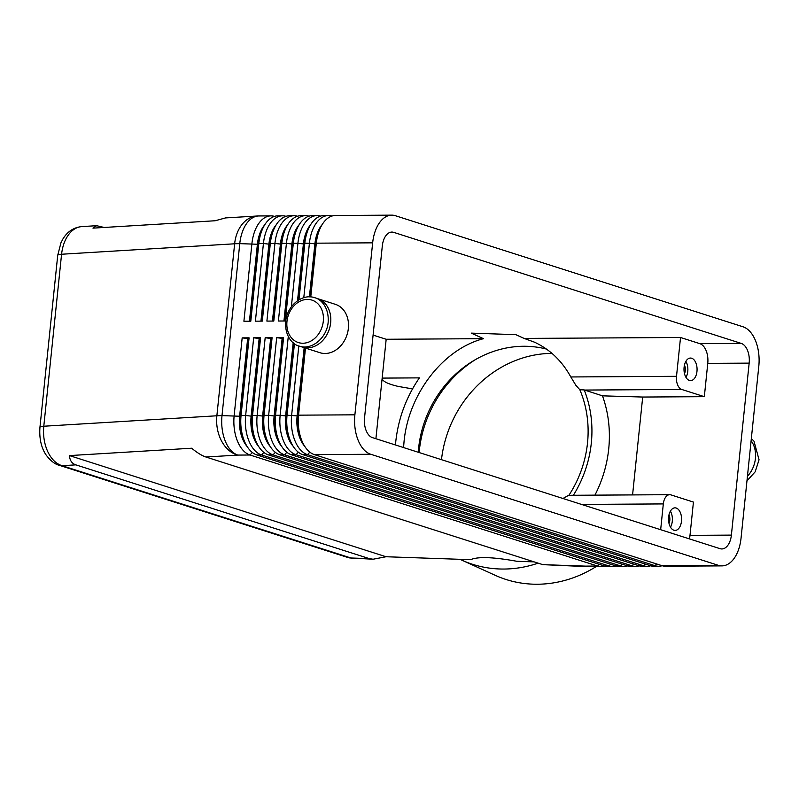 <?xml version="1.0" encoding="UTF-8"?>
<svg xmlns="http://www.w3.org/2000/svg" width="799" height="799" viewBox="0 0 799 799"><rect width="100%" height="100%" fill="white"/><g stroke="black" fill="none" stroke-linecap="round" stroke-linejoin="round"><path stroke-width="1.2" d="M546.466 349.073A107.206 96.559 -65.6 0 0 418.596 448.339A107.206 96.559 -65.6 0 0 418.257 452.264M534.141 561.877L516.823 561.278C493.213 557.023 477.812 556.484 470.611 559.68L386.047 556.743L373.073 559.23L350.931 557.992A14.102 11.296 107.7 0 1 348.094 557.572A14.102 11.296 107.7 0 1 348.064 557.562L59.176 465.258A14.102 11.296 -72.3 0 0 59.226 465.268A14.102 11.296 -72.3 0 0 62.042 465.687C56.11 463.849 51.336 459.145 47.72 451.575C44.255 443.835 42.956 435.385 43.795 426.227L61.573 254.242C62.612 245.143 65.538 237.902 70.352 232.519C73.788 228.864 77.613 226.886 81.818 226.586L81.848 226.586M58.587 465.048A14.102 11.296 -72.3 0 0 59.176 465.258M373.073 559.23L369.328 558.631L75.835 464.858C71.92 463.54 69.793 460.454 69.453 455.59L191.65 448.219C197.173 452.763 201.927 455.7 205.912 457.008L542.791 564.643L587.674 566.671A33.858 13.783 -88 0 1 585.407 566.121L542.791 564.643M57.738 255.42A14.102 2.137 5.9 0 1 57.728 255.3A14.102 2.137 5.9 0 1 57.758 255.181A14.102 2.137 5.9 0 1 61.573 254.242L234.636 243.795A33.858 24.639 -93.5 0 1 244.224 222.022A33.858 24.639 -93.5 0 1 257.038 216.02L225.548 217.917L215.161 220.754L92.964 228.134L96.639 225.698L104.11 227.455M309.413 296.878L314.886 243.925A29.903 17.318 -90.3 0 1 322.037 224.729A29.903 17.318 -90.3 0 1 322.147 224.589M331.975 216.04A33.858 19.615 89.7 0 0 328.519 215.53A33.858 19.615 89.7 0 0 317.503 221.493A33.858 19.615 89.7 0 0 309.413 243.216L303.79 297.697M310.761 296.938L316.314 243.176L372.654 242.836A33.858 19.615 -90.3 0 1 380.743 221.103A33.858 19.615 -90.3 0 1 391.76 215.151A33.858 19.615 -90.3 0 1 395.405 215.72L742.94 326.761A33.858 19.615 -90.3 0 1 755.584 340.873A33.858 19.615 -90.3 0 1 758.81 366.212L741.043 538.196A33.858 19.615 -90.3 0 1 732.953 559.929A33.858 19.615 -90.3 0 1 721.936 565.882A33.858 19.615 -90.3 0 1 718.291 565.312L661.952 565.662L314.406 454.621A33.858 19.615 -90.3 0 1 304.059 445.233A33.858 19.615 -90.3 0 1 301.762 440.509A33.858 19.615 -90.3 0 1 298.546 415.16L305.478 348.084M321.548 225.618L319.97 228.404A29.903 17.318 89.7 0 0 315.345 243.915L316.314 243.176A33.858 19.615 -90.3 0 1 321.548 225.618A33.858 19.615 -90.3 0 1 324.404 221.443A33.858 19.615 -90.3 0 1 335.42 215.49L391.76 215.151M297.528 300.754L303.39 243.985A29.903 17.318 -90.3 0 1 310.531 224.799A29.903 17.318 -90.3 0 1 310.651 224.659M320.479 216.11A33.858 19.615 89.7 0 0 317.023 215.6A33.858 19.615 89.7 0 0 306.007 221.563A33.858 19.615 89.7 0 0 297.917 243.286L291.355 306.836M298.976 299.825L304.818 243.246A33.858 19.615 -90.3 0 1 310.042 225.688A33.858 19.615 -90.3 0 1 312.908 221.513A33.858 19.615 -90.3 0 1 323.925 215.56L328.519 215.53M310.042 225.688L308.464 228.474A29.903 17.318 89.7 0 0 303.85 243.985L298.017 300.414M283.945 320.998L291.895 244.055A29.903 17.318 -90.3 0 1 299.036 224.869A29.903 17.318 -90.3 0 1 299.156 224.729M308.973 216.179A33.858 19.615 89.7 0 0 305.528 215.67A33.858 19.615 89.7 0 0 294.511 221.633A33.858 19.615 89.7 0 0 286.422 243.355L278.392 321.028L285.293 320.988L293.323 243.315A33.858 19.615 -90.3 0 1 298.546 225.757A33.858 19.615 -90.3 0 1 301.413 221.583A33.858 19.615 -90.3 0 1 312.419 215.63L317.023 215.6M298.546 225.757L296.968 228.544A29.903 17.318 89.7 0 0 292.354 244.055L284.404 320.988M272.449 321.068L280.399 244.124A29.903 17.318 -90.3 0 1 287.54 224.928A29.903 17.318 -90.3 0 1 287.66 224.799M297.478 216.249A33.858 19.615 89.7 0 0 294.022 215.74A33.858 19.615 89.7 0 0 283.016 221.703A33.858 19.615 89.7 0 0 274.926 243.425L266.896 321.098L273.797 321.058L281.827 243.385A33.858 19.615 -90.3 0 1 287.051 225.827A33.858 19.615 -90.3 0 1 289.907 221.653A33.858 19.615 -90.3 0 1 300.923 215.7L305.528 215.67M287.051 225.827L285.473 228.614A29.903 17.318 89.7 0 0 280.858 244.124L272.908 321.058M260.943 321.138L268.893 244.194A29.903 17.318 -90.3 0 1 276.045 224.998A29.903 17.318 -90.3 0 1 276.154 224.869M285.982 216.319A33.858 19.615 89.7 0 0 282.526 215.81A33.858 19.615 89.7 0 0 271.51 221.762A33.858 19.615 89.7 0 0 263.43 243.495L255.4 321.168L262.302 321.128L270.322 243.455A33.858 19.615 -90.3 0 1 275.555 225.897A33.858 19.615 -90.3 0 1 278.412 221.722A33.858 19.615 -90.3 0 1 289.428 215.77L294.022 215.74M275.555 225.897L273.977 228.684A29.903 17.318 89.7 0 0 269.353 244.194L261.403 321.128M274.486 216.389A33.858 19.615 89.7 0 0 271.031 215.88A33.858 19.615 89.7 0 0 260.015 221.832A33.858 19.615 89.7 0 0 251.925 243.565L243.905 321.238L250.796 321.198L258.826 243.525A33.858 19.615 -90.3 0 1 264.05 225.957A33.858 19.615 -90.3 0 1 266.916 221.792A33.858 19.615 -90.3 0 1 277.932 215.84L282.526 215.81M249.448 321.208L257.398 244.264A29.903 17.318 -90.3 0 1 264.539 225.068A29.903 17.318 -90.3 0 1 264.659 224.938M264.05 225.957L262.481 228.754A29.903 17.318 89.7 0 0 257.857 244.264L249.907 321.198M304.169 347.675L297.118 415.899A29.903 17.318 89.7 0 0 299.965 438.291A29.903 17.318 89.7 0 0 304.679 446.251M298.806 345.947L291.645 415.2A33.858 19.615 89.7 0 0 294.871 440.549A33.858 19.615 89.7 0 0 307.515 454.661L655.05 565.702A33.858 19.615 89.7 0 0 658.696 566.261A33.858 19.615 89.7 0 0 662.141 565.722M721.936 565.882L665.597 566.221A33.858 19.615 -90.3 0 1 661.952 565.662M314.406 454.621L370.756 454.271A33.858 19.615 -90.3 0 1 358.102 440.169A33.858 19.615 -90.3 0 1 354.886 414.821L298.546 415.16L297.578 415.899L304.609 347.815M304.059 445.233L302.451 442.466A29.903 17.318 -90.3 0 1 300.424 438.291A29.903 17.318 -90.3 0 1 297.578 415.899L287.041 415.23L294.432 343.72M288.839 337.597L288.169 337.607L280.149 415.27A33.858 19.615 89.7 0 0 283.365 440.619A33.858 19.615 89.7 0 0 296.02 454.731L643.555 565.772A33.858 19.615 89.7 0 0 647.2 566.331L642.596 566.361A33.858 19.615 -90.3 0 1 638.96 565.792L291.415 454.761A33.858 19.615 -90.3 0 1 281.058 445.373A33.858 19.615 -90.3 0 1 278.771 440.649A33.858 19.615 -90.3 0 1 275.545 415.3L283.575 337.627L276.674 337.667L268.654 415.34A33.858 19.615 89.7 0 0 271.87 440.688A33.858 19.615 89.7 0 0 284.514 454.801L632.059 565.842A33.858 19.615 89.7 0 0 635.704 566.401L631.1 566.431A33.858 19.615 -90.3 0 1 627.455 565.862L279.92 454.821A33.858 19.615 -90.3 0 1 269.563 445.442A33.858 19.615 -90.3 0 1 267.275 440.718A33.858 19.615 -90.3 0 1 264.05 415.37L272.079 337.697L265.178 337.737L257.148 415.41A33.858 19.615 89.7 0 0 260.374 440.758A33.858 19.615 89.7 0 0 273.018 454.871L620.563 565.912A33.858 19.615 89.7 0 0 624.199 566.471L619.605 566.501A33.858 19.615 -90.3 0 1 615.959 565.932L268.424 454.891A33.858 19.615 -90.3 0 1 258.067 445.512A33.858 19.615 -90.3 0 1 255.77 440.778A33.858 19.615 -90.3 0 1 252.554 415.44L260.574 337.767L253.683 337.807L245.653 415.48A33.858 19.615 89.7 0 0 248.879 440.828A33.858 19.615 89.7 0 0 261.523 454.941L609.058 565.982A33.858 19.615 89.7 0 0 612.703 566.541A33.858 19.615 89.7 0 0 616.149 565.992M612.703 566.541L608.109 566.571A33.858 19.615 -90.3 0 1 604.463 566.002L256.918 454.961A33.858 19.615 -90.3 0 1 246.571 445.582A33.858 19.615 -90.3 0 1 244.274 440.848A33.858 19.615 -90.3 0 1 241.058 415.51L249.078 337.837L242.177 337.877L247.65 338.576L239.63 416.249A29.903 17.318 89.7 0 0 242.477 438.641A29.903 17.318 89.7 0 0 247.191 446.601M242.177 337.877L234.157 415.55A33.858 19.615 89.7 0 0 237.383 440.898A33.858 19.615 89.7 0 0 250.027 455.011L597.562 566.052A33.858 19.615 89.7 0 0 601.208 566.611A33.858 19.615 89.7 0 0 604.653 566.062M624.199 566.471A33.858 19.615 89.7 0 0 627.654 565.922M635.704 566.401A33.858 19.615 89.7 0 0 639.15 565.852M647.2 566.331A33.858 19.615 89.7 0 0 650.646 565.782M658.696 566.261L654.101 566.291A33.858 19.615 -90.3 0 1 650.456 565.732L302.911 454.691A33.858 19.615 -90.3 0 1 292.564 445.303A33.858 19.615 -90.3 0 1 290.267 440.579A33.858 19.615 -90.3 0 1 287.041 415.23L286.082 415.969L293.613 343.101M293.183 342.761L285.623 415.969A29.903 17.318 89.7 0 0 288.469 438.361A29.903 17.318 89.7 0 0 293.183 446.321M292.564 445.303L290.946 442.536A29.903 17.318 -90.3 0 1 288.928 438.361A29.903 17.318 -90.3 0 1 286.082 415.969L280.149 415.27L275.545 415.3L274.576 416.039L282.606 338.367L283.575 337.627M276.674 337.667L282.147 338.377L274.117 416.039A29.903 17.318 89.7 0 0 276.963 438.431A29.903 17.318 89.7 0 0 281.687 446.391M281.058 445.373L279.45 442.606A29.903 17.318 -90.3 0 1 277.423 438.431A29.903 17.318 -90.3 0 1 274.576 416.039L268.654 415.34L264.05 415.37L263.081 416.109L271.111 338.436L272.079 337.697M265.178 337.737L270.651 338.446L262.621 416.109A29.903 17.318 89.7 0 0 265.468 438.501A29.903 17.318 89.7 0 0 270.182 446.461M269.563 445.442L267.955 442.666A29.903 17.318 -90.3 0 1 265.927 438.491A29.903 17.318 -90.3 0 1 263.081 416.109L257.148 415.41L252.554 415.44L251.585 416.179L259.615 338.506L260.574 337.767M253.683 337.807L259.156 338.516L251.126 416.179A29.903 17.318 89.7 0 0 253.972 438.571A29.903 17.318 89.7 0 0 258.686 446.531M258.067 445.512L256.459 442.736A29.903 17.318 -90.3 0 1 254.432 438.561A29.903 17.318 -90.3 0 1 251.585 416.179L245.653 415.48L241.058 415.51L240.09 416.249L248.109 338.576L249.078 337.837M246.571 445.582L244.963 442.806A29.903 17.318 -90.3 0 1 242.936 438.631A29.903 17.318 -90.3 0 1 240.09 416.249L222.002 415.62L239.77 243.645L257.857 244.264L258.826 243.525L263.43 243.495L269.353 244.194L270.322 243.455L274.926 243.425L280.858 244.124L281.827 243.385L286.422 243.355L292.354 244.055L293.323 243.315L297.917 243.286L303.85 243.985L304.818 243.246L309.413 243.216L315.345 243.915L309.872 296.888M302.242 347.056L319.94 352.709A25.388 20.335 -72.3 0 0 325.083 353.488A25.388 20.335 -72.3 0 0 347.865 331.585A25.388 20.335 -72.3 0 0 335.39 304.339L317.692 298.686A25.388 20.335 107.7 0 1 330.167 325.922A25.388 20.335 107.7 0 1 307.385 347.835A25.388 20.335 107.7 0 1 302.242 347.056A25.388 20.335 107.7 0 1 300.764 346.496M751.11 440.728A25.388 20.335 107.7 0 1 747.435 476.264M684.513 373.672A6.941 4.015 89.7 0 0 685.282 370.656A6.941 4.015 89.7 0 0 684.463 365.073M684.094 367.28A11.286 6.542 -90.3 0 1 690.466 358.052A11.286 6.542 -90.3 0 1 696.968 371.395A11.286 6.542 -90.3 0 1 690.596 380.624A11.286 6.542 -90.3 0 1 684.094 367.28M685.981 377.388A11.286 6.542 89.7 0 0 687.769 371.445A11.286 6.542 89.7 0 0 685.882 361.348M669.033 523.465A6.941 4.015 89.7 0 0 669.812 520.449A6.941 4.015 89.7 0 0 668.983 514.866M668.613 517.073A11.286 6.542 -90.3 0 1 674.985 507.844A11.286 6.542 -90.3 0 1 681.487 521.188A11.286 6.542 -90.3 0 1 675.115 530.416A11.286 6.542 -90.3 0 1 668.613 517.073M670.501 527.18A11.286 6.542 89.7 0 0 672.289 521.238A11.286 6.542 89.7 0 0 670.401 511.14M602.486 395.835L642.696 397.043L704.328 396.674L707.764 363.385A16.929 9.808 89.7 0 0 699.834 343.65L680.528 337.488L524.154 338.426L534.501 342.192C549.852 349.313 561.957 360.908 570.806 376.958L575.919 385.388L579.814 389.702L584.209 389.942L602.486 395.835C608.488 412.634 610.576 430.311 608.728 448.888C607.01 465.068 602.406 480.489 594.935 495.14M584.518 390.062L681.797 389.473A11.286 6.542 -90.3 0 1 677.582 384.768A11.286 6.542 -90.3 0 1 676.513 376.319L570.806 376.958M412.514 388.893L398.381 386.456C387.515 383.939 382.112 381.153 382.162 378.097L375.9 438.731M475.655 359.48A112.849 101.643 -65.6 0 0 419.295 450.816A112.849 101.643 -65.6 0 0 419.125 452.544M573.372 495.27A111.361 100.304 -65.6 0 0 591.31 443.095A111.361 100.304 -65.6 0 0 584.209 389.942M581.492 504.419L663.32 503.919A11.286 6.542 -90.3 0 1 666.016 496.678A11.286 6.542 -90.3 0 1 669.692 494.691A11.286 6.542 -90.3 0 1 670.91 494.881L693.432 502.082L689.996 535.36A16.929 9.808 89.7 0 1 689.397 538.886M562.955 498.496L568.608 495.3L669.692 494.691M568.908 495.3A107.206 96.559 -65.6 0 0 587.515 442.966A107.206 96.559 -65.6 0 0 579.814 389.702M373.093 335.091L386.177 339.265L483.505 338.676C443.055 349.143 408.409 394.067 404.034 441.727L403.565 447.57M395.455 444.973L395.745 441.777C398.321 418.456 406.202 397.153 419.385 377.877L382.162 378.097L386.177 339.265M720.009 548.673L372.474 437.632A16.929 9.808 -90.3 0 1 364.534 417.907L382.312 245.922A16.929 9.808 -90.3 0 1 391.86 232.08A16.929 9.808 -90.3 0 1 393.687 232.359L741.222 343.4A16.929 9.808 -90.3 0 1 749.162 363.136L731.385 535.11A16.929 9.808 -90.3 0 1 721.837 548.953A16.929 9.808 -90.3 0 1 720.009 548.673M483.505 338.676L471.27 333.133L515.874 334.671L524.154 338.426M663.32 503.919L660.663 529.707M460.004 559.31A121.308 109.263 -65.6 0 0 461.862 560.179A121.308 109.263 -65.6 0 0 538.126 563.155M551.989 353.378A112.849 101.643 -65.6 0 0 441.477 459.675M461.862 560.179L495.34 575.37A121.308 109.263 -65.6 0 0 596.044 566.641M681.797 389.473L704.328 396.674M642.696 397.043L632.578 494.921M680.528 337.488L676.513 376.319M316.164 298.277A25.388 20.335 107.7 0 1 317.692 298.686M372.654 242.836L354.886 414.821M288.169 337.607L288.898 337.697M370.756 454.271L718.291 565.312M69.453 455.59L386.047 556.743M369.328 558.631L350.931 557.992L62.042 465.687L75.835 464.858M205.912 457.008L237.862 455.08A33.858 24.639 -93.5 0 1 221.593 441.078A33.858 24.639 -93.5 0 1 216.869 415.78L43.795 426.227A14.102 2.137 -174.1 0 0 39.99 427.155A14.102 2.137 -174.1 0 0 39.95 427.275A14.102 2.137 -174.1 0 0 39.95 427.305M252.354 452.484L250.027 455.011L237.862 455.08A33.858 19.615 89.7 0 1 225.218 440.968A33.858 19.615 89.7 0 1 222.002 415.62A33.858 5.124 -174.1 0 0 219.316 415.67A33.858 5.124 -174.1 0 0 216.869 415.78L234.636 243.795A33.858 5.124 5.9 0 1 237.093 243.685A33.858 5.124 5.9 0 1 239.77 243.645A33.858 19.615 89.7 0 1 247.86 221.912A33.858 19.615 89.7 0 1 258.876 215.96A33.858 33.858 0 0 0 257.038 216.02M656.658 563.964L655.05 565.702L650.456 565.732M610.666 564.244L609.058 565.982L604.463 566.002M599.17 564.314L597.562 566.052L585.407 566.121A33.858 19.615 89.7 0 0 589.053 566.691L601.208 566.611M622.161 564.174L620.563 565.912L615.959 565.932M633.667 564.104L632.059 565.842L627.455 565.862M645.163 564.034L643.555 565.772L638.96 565.792M256.918 454.961L261.523 454.941L263.86 452.414M268.424 454.891L273.018 454.871L275.355 452.354M279.92 454.821L284.514 454.801L286.851 452.284M291.415 454.761L296.02 454.731L298.347 452.214M302.911 454.691L307.515 454.661L309.852 452.144M286.971 321.438A22.292 17.848 -72.3 0 0 302.881 343.24A22.292 17.848 -72.3 0 0 323.305 321.218A22.292 17.848 -72.3 0 0 307.405 299.415A22.292 17.848 -72.3 0 0 286.971 321.438M393.687 232.359L390.042 232.389M741.222 343.4L699.834 343.65M731.385 535.11L689.996 535.36M749.162 363.136L707.764 363.385M314.636 297.707C320.049 298.726 329.158 306.516 328.169 322.097C327.021 337.667 311.82 350.631 299.186 346.077C293.772 345.058 284.664 337.268 285.662 321.687C286.801 306.117 302.002 293.153 314.636 297.707M746.965 480.848L755.185 471.81L759.05 459.775L753.986 441.178L751.34 438.541M81.848 226.596C73.768 227.385 67.446 231.53 62.891 239.021L60.954 242.776L57.728 255.29L39.95 427.285C38.672 443.904 44.594 452.783 46.262 455.21C50.796 461.003 55.121 464.359 59.226 465.258M96.639 225.698L81.818 226.586M271.031 215.88L258.876 215.96M348.104 557.562L353.787 558.551M587.674 566.671A33.858 33.858 0 0 0 589.053 566.691"/></g></svg>

